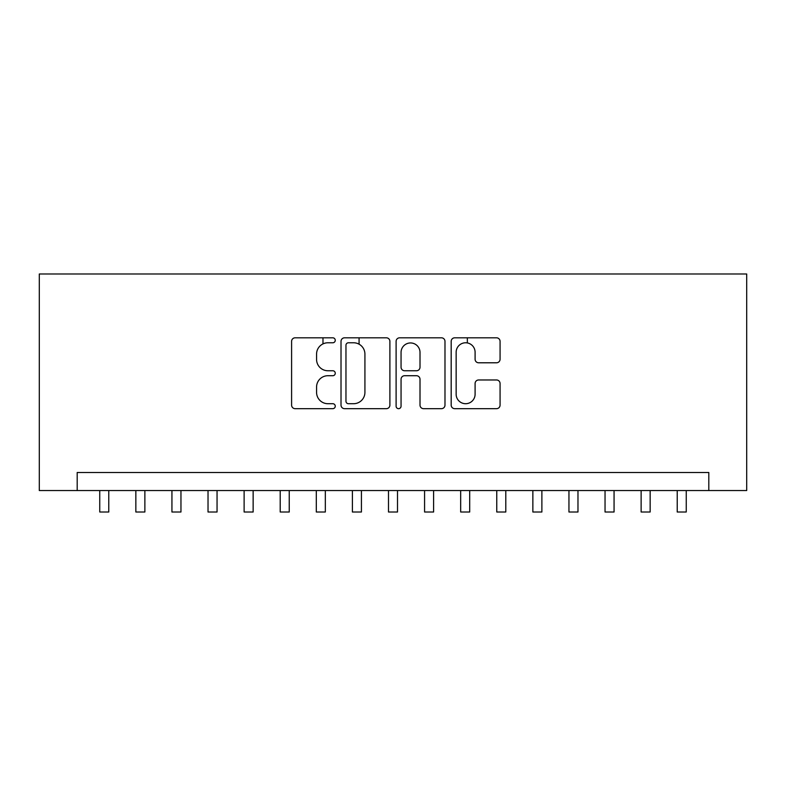 <?xml version="1.0" encoding="UTF-8"?>
<svg xmlns="http://www.w3.org/2000/svg" width="786" height="786" viewBox="0 0 786 786"><rect width="100%" height="100%" fill="white"/><g stroke="black" fill="none" stroke-linecap="round" stroke-linejoin="round"><path stroke-width="1.18" d="M335.258 340.289A2.476 2.476 0 0 0 332.773 337.813L295.133 337.813A3.547 3.547 0 0 0 291.596 341.36L291.596 405.124A3.547 3.547 0 0 0 295.133 408.671L332.773 408.671A2.476 2.476 0 0 0 335.258 406.185A2.476 2.476 0 0 0 332.773 403.709L327.9 403.709A11.338 11.338 0 0 1 316.571 392.371L316.571 387.056A11.338 11.338 0 0 1 327.9 375.718L332.773 375.718A2.476 2.476 0 0 0 335.258 373.242A2.476 2.476 0 0 0 332.773 370.756L327.9 370.756A11.338 11.338 0 0 1 316.571 359.428L316.571 354.113A11.338 11.338 0 0 1 327.9 342.775L332.773 342.775A2.476 2.476 0 0 0 335.258 340.289M496.536 362.788A3.547 3.547 0 0 0 500.073 359.251L500.073 341.36A3.547 3.547 0 0 0 496.536 337.813L454.73 337.813A3.547 3.547 0 0 0 451.184 341.36L451.184 405.124A3.547 3.547 0 0 0 454.73 408.671L496.536 408.671A3.547 3.547 0 0 0 500.073 405.124L500.073 383.509A3.547 3.547 0 0 0 496.536 379.972L478.645 379.972A3.547 3.547 0 0 0 475.098 383.509L475.098 394.228A9.481 9.481 0 0 1 465.626 403.709A9.481 9.481 0 0 1 456.145 394.228L456.145 352.246A9.481 9.481 0 0 1 465.626 342.775A9.481 9.481 0 0 1 475.098 352.246L475.098 359.251A3.547 3.547 0 0 0 478.645 362.788L496.536 362.788M708.805 490.543L746.7 490.543L746.7 273.99L39.3 273.99L39.3 490.543L708.805 490.543L708.805 472.494L77.195 472.494L77.195 490.543M389.895 341.36A3.547 3.547 0 0 0 386.358 337.813L344.553 337.813A3.547 3.547 0 0 0 341.016 341.36L341.016 405.124A3.547 3.547 0 0 0 344.553 408.671L386.358 408.671A3.547 3.547 0 0 0 389.895 405.124L389.895 341.36M399.642 337.813L441.447 337.813A3.547 3.547 0 0 1 444.984 341.36L444.984 405.124A3.547 3.547 0 0 1 441.447 408.671L423.556 408.671A3.547 3.547 0 0 1 420.009 405.124L420.009 379.265A3.547 3.547 0 0 0 416.472 375.718L404.603 375.718A3.547 3.547 0 0 0 401.057 379.265L401.057 406.185A2.476 2.476 0 0 1 398.581 408.671A2.476 2.476 0 0 1 396.105 406.185L396.105 341.36A3.547 3.547 0 0 1 399.642 337.813M348.453 342.775A2.476 2.476 0 0 0 345.968 345.25L345.968 401.224A2.476 2.476 0 0 0 348.453 403.709L353.592 403.709A11.338 11.338 0 0 0 364.92 392.371L364.92 354.113A11.338 11.338 0 0 0 353.592 342.775L348.453 342.775M420.009 352.423A9.481 9.481 0 0 0 410.538 342.951A9.481 9.481 0 0 0 401.057 352.423L401.057 367.219A3.547 3.547 0 0 0 404.603 370.756L416.472 370.756A3.547 3.547 0 0 0 420.009 367.219L420.009 352.423M99.753 490.543L99.753 512.01L108.773 512.01L108.773 490.543M135.85 490.543L135.85 512.01L144.87 512.01L144.87 490.543M171.938 490.543L171.938 512.01L180.957 512.01L180.957 490.543M208.025 490.543L208.025 512.01L217.054 512.01L217.054 490.543M244.122 490.543L244.122 512.01L253.141 512.01L253.141 490.543M280.209 490.543L280.209 512.01L289.238 512.01L289.238 490.543M322.977 343.895L322.977 337.813M316.306 490.543L316.306 512.01L325.325 512.01L325.325 490.543M359.074 344.189L359.074 337.813M352.393 490.543L352.393 512.01L361.422 512.01L361.422 490.543M388.49 490.543L388.49 512.01L397.51 512.01L397.51 490.543M424.578 490.543L424.578 512.01L433.607 512.01L433.607 490.543M467.346 342.932L467.346 337.813M460.675 490.543L460.675 512.01L469.694 512.01L469.694 490.543M496.762 490.543L496.762 512.01L505.791 512.01L505.791 490.543M532.859 490.543L532.859 512.01L541.878 512.01L541.878 490.543M568.946 490.543L568.946 512.01L577.975 512.01L577.975 490.543M605.043 490.543L605.043 512.01L614.062 512.01L614.062 490.543M641.13 490.543L641.13 512.01L650.15 512.01L650.15 490.543M677.227 490.543L677.227 512.01L686.247 512.01L686.247 490.543"/></g></svg>
